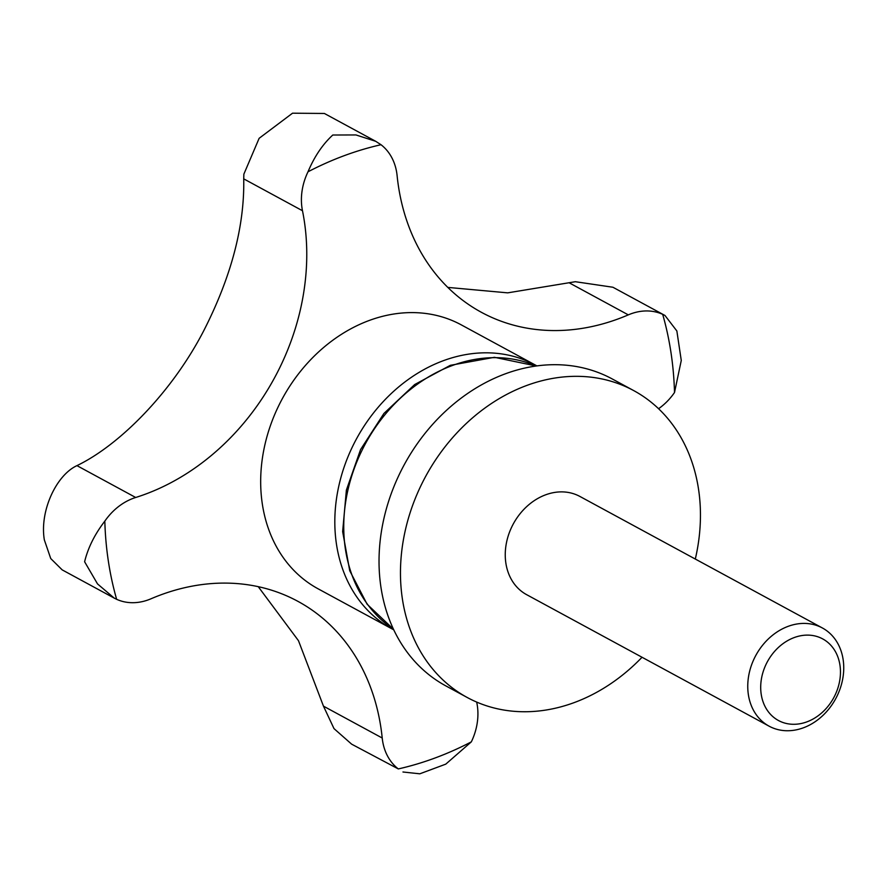 <?xml version="1.0" encoding="UTF-8"?>
<svg xmlns="http://www.w3.org/2000/svg" width="887" height="887" viewBox="0 0 887 887"><rect width="100%" height="100%" fill="white"/><g stroke="black" fill="none" stroke-linecap="round" stroke-linejoin="round"><path stroke-width="1.33" d="M658.564 408.719A55.859 45.425 118.5 0 0 674.508 392.509L681.271 360.466L676.859 330.973L664.973 315.473L662.689 314.342A55.859 45.425 118.5 0 0 633.174 313.067A55.859 45.425 118.5 0 0 628.306 314.874A223.457 181.691 -61.5 0 1 481.408 312.313A223.457 181.691 -61.5 0 1 397.11 175.648A55.859 45.425 118.5 0 0 381.022 144.725L375.7 141.299L355.964 134.946L332.791 135.024C322.68 144.293 314.408 156.544 308 171.801A55.859 45.425 118.5 0 0 301.691 205.518A55.859 45.425 118.5 0 0 302.478 210.729A223.457 181.691 -61.5 0 1 135.689 497.485A55.859 45.425 118.5 0 0 104.821 521.146C94.732 534.273 87.99 547.811 84.609 561.759L97.526 583.923L114.223 598.104L116.64 599.313A55.859 45.425 118.5 0 0 146.144 600.588A55.859 45.425 118.5 0 0 151.012 598.78A223.457 181.691 -61.5 0 1 297.91 601.342A223.457 181.691 -61.5 0 1 382.219 738.017A55.859 45.425 118.5 0 0 398.307 768.929L351.651 744.171L334 728.615L323.467 706.152L298.475 640.691L258.25 586.673M114.223 598.104L62.179 569.875L50.736 558.544L44.35 539.917C39.483 511.411 56.069 475.266 76.947 465.631C120.699 444.553 172.887 390.746 203.877 330.474C231.352 276.489 244.635 225.952 243.725 178.864L243.858 174.162L259.137 138.305L292.533 113.192L324.387 113.469L375.7 141.299M402.964 772L419.806 773.808L445.773 764.139L471.33 741.865A55.859 45.425 118.5 0 0 477.638 708.136A55.859 45.425 118.5 0 0 476.851 702.936A223.457 181.691 -61.5 0 1 476.685 702.083M392.231 629.016L318.089 588.802A150.136 122.073 -61.5 0 1 263.616 450.918A150.136 122.073 -61.5 0 1 369.047 320.54A150.136 122.073 -61.5 0 1 461.24 324.853L535.382 365.067A150.136 122.073 -61.5 0 0 443.19 360.754A150.136 122.073 -61.5 0 0 337.759 491.132A150.136 122.073 -61.5 0 0 392.231 629.016L393.761 629.825M642.033 657.256A174.573 141.942 -61.5 0 1 574.421 702.515A174.573 141.942 -61.5 0 1 467.227 697.492L445.784 685.862A174.573 141.942 -61.5 0 1 382.452 525.536A174.573 141.942 -61.5 0 1 505.047 373.926A174.573 141.942 -61.5 0 1 612.252 378.96L633.684 390.579A174.573 141.942 -61.5 0 1 695.308 559.043M467.227 697.492A174.573 141.942 -61.5 0 1 403.884 537.167A174.573 141.942 -61.5 0 1 526.49 385.557A174.573 141.942 -61.5 0 1 633.684 390.579M447.813 287.399L507.686 292.854L575.353 281.711L612.917 287.244L664.973 315.473M788.077 626.366A55.859 45.425 -61.5 0 1 822.382 627.974A55.859 45.425 -61.5 0 1 842.65 679.276A55.859 45.425 -61.5 0 1 803.422 727.795A55.859 45.425 -61.5 0 1 769.118 726.187A55.859 45.425 -61.5 0 1 748.85 674.874A55.859 45.425 -61.5 0 1 788.077 626.366M822.382 627.974L579.887 496.443A55.859 45.425 118.5 0 0 545.583 494.835A55.859 45.425 118.5 0 0 506.344 543.354A55.859 45.425 118.5 0 0 526.612 594.656L769.118 726.187M794.209 637.565A46.412 37.742 -61.5 0 1 839.945 665.106A46.412 37.742 -61.5 0 1 806.959 721.841A46.412 37.742 -61.5 0 1 761.212 694.288A46.412 37.742 -61.5 0 1 794.209 637.565M471.33 741.865A331.694 269.703 -61.5 0 1 435.195 757.941A331.694 269.703 -61.5 0 1 398.307 768.929M393.473 629.227A150.136 122.073 -61.5 0 1 347.782 490.688A150.136 122.073 -61.5 0 1 452.126 365.599A150.136 122.073 -61.5 0 1 536.247 365.998L494.425 357.306L450.297 365.333L414.684 384.548L383.938 413.442L360.543 449.609L346.385 490.101L342.648 531.59L349.722 570.707L367.118 604.224L393.484 629.249M308 171.801A331.694 269.703 -61.5 0 1 344.123 155.713A331.694 269.703 -61.5 0 1 381.022 144.725M628.306 314.874L569.565 283.008M302.478 210.729L243.725 178.864M382.219 738.017L323.467 706.152M135.689 497.485L76.947 465.631M116.64 599.313A331.694 269.703 -61.5 0 1 104.821 521.146M662.689 314.342A331.694 269.703 -61.5 0 1 674.508 392.509M536.901 365.91L535.382 365.067"/></g></svg>
